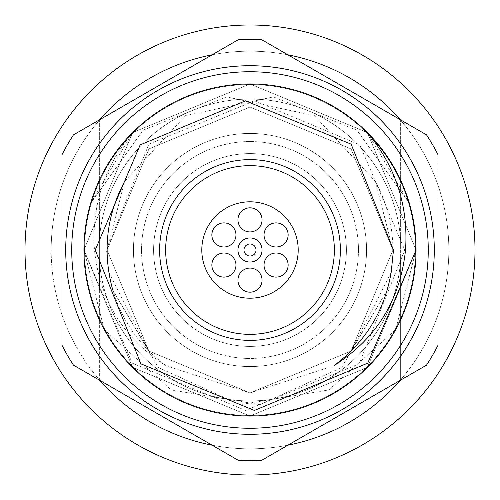 <?xml version="1.0" encoding="UTF-8"?>
<svg xmlns="http://www.w3.org/2000/svg" width="500" height="500" viewBox="0 0 500 500"><rect width="100%" height="100%" fill="white"/><g stroke="black" fill="none" stroke-linecap="round" stroke-linejoin="round"><path stroke-width="0.38" stroke-dasharray="2.5 1.88" d="M346.406 250A96.406 96.406 0 0 0 250 153.594A96.406 96.406 0 0 0 153.594 250A96.406 96.406 0 0 0 250 346.406A96.406 96.406 0 0 0 346.406 250A96.406 96.406 0 0 0 250 153.594A96.406 96.406 0 0 0 153.594 250A96.406 96.406 0 0 0 250 346.406A96.406 96.406 0 0 0 346.406 250A96.406 96.406 0 0 0 250 153.594A96.406 96.406 0 0 0 153.594 250A96.406 96.406 0 0 0 250 346.406A96.406 96.406 0 0 0 346.406 250A96.406 96.406 0 0 0 250 153.594A96.406 96.406 0 0 0 153.594 250A96.406 96.406 0 0 0 250 346.406A96.406 96.406 0 0 0 346.406 250M358.456 250A108.456 108.456 0 0 0 250 141.544A108.456 108.456 0 0 0 141.544 250A108.456 108.456 0 0 0 250 358.456A108.456 108.456 0 0 0 358.456 250A108.456 108.456 0 0 0 250 141.544A108.456 108.456 0 0 0 141.544 250A108.456 108.456 0 0 0 250 358.456A108.456 108.456 0 0 0 358.456 250M250 415.438A165.438 165.438 0 0 1 84.562 250A165.438 165.438 0 0 1 250 84.562A165.438 165.438 0 0 1 415.438 250A165.438 165.438 0 0 1 250 415.438A165.438 165.438 0 0 1 84.562 250A165.438 165.438 0 0 1 250 84.562A165.438 165.438 0 0 1 415.438 250A165.438 165.438 0 0 1 250 415.438A165.438 165.438 0 0 0 415.438 250A165.438 165.438 0 0 0 250 84.562A165.438 165.438 0 0 0 84.562 250A165.438 165.438 0 0 0 250 415.438A165.438 165.438 0 0 0 415.438 250A165.438 165.438 0 0 0 250 84.562A165.438 165.438 0 0 0 84.562 250A165.438 165.438 0 0 0 250 415.438A165.438 165.438 0 0 0 415.438 250A165.438 165.438 0 0 0 250 84.562A165.438 165.438 0 0 1 415.438 250A165.438 165.438 0 0 1 250 415.438A165.438 165.438 0 0 1 84.562 250A165.438 165.438 0 0 1 250 84.562A165.438 165.438 0 0 0 84.562 250A165.438 165.438 0 0 0 250 415.438M250 475A225 225 0 0 1 25 250A225 225 0 0 1 250 25A225 225 0 0 1 475 250A225 225 0 0 1 250 475A225 225 0 0 0 475 250A225 225 0 0 0 250 25A225 225 0 0 0 25 250A225 225 0 0 0 250 475A225 225 0 0 0 475 250A225 225 0 0 0 250 25A225 225 0 0 0 25 250A225 225 0 0 0 250 475A225 225 0 0 0 475 250A225 225 0 0 0 250 25A225 225 0 0 0 25 250A225 225 0 0 0 250 475M250 366.55A116.55 116.55 0 0 1 133.45 250A116.55 116.55 0 0 1 250 133.45A116.55 116.55 0 0 1 366.55 250A116.55 116.55 0 0 1 250 366.55A116.55 116.55 0 0 1 133.45 250A116.55 116.55 0 0 1 250 133.45A116.55 116.55 0 0 1 366.55 250A116.55 116.55 0 0 1 250 366.55A116.55 116.55 0 0 0 366.55 250A116.55 116.55 0 0 0 250 133.45A116.55 116.55 0 0 0 133.45 250A116.55 116.55 0 0 0 250 366.55A116.55 116.55 0 0 0 366.55 250A116.55 116.55 0 0 0 250 133.45A116.55 116.55 0 0 0 133.45 250A116.55 116.55 0 0 0 250 366.55A116.55 116.55 0 0 0 366.55 250A116.55 116.55 0 0 0 250 133.45A116.55 116.55 0 0 0 133.45 250A116.55 116.55 0 0 0 250 366.55M262.05 219.875A12.05 12.05 0 0 1 250 231.925A12.05 12.05 0 0 1 237.95 219.875A12.05 12.05 0 0 1 250 207.825A12.05 12.05 0 0 1 262.05 219.875A12.05 12.05 0 0 1 250 231.925A12.05 12.05 0 0 1 237.95 219.875A12.05 12.05 0 0 1 250 207.825A12.05 12.05 0 0 1 262.05 219.875A12.05 12.05 0 0 1 250 231.925A12.05 12.05 0 0 1 237.95 219.875A12.05 12.05 0 0 0 250 231.925A12.05 12.05 0 0 0 262.05 219.875A12.05 12.05 0 0 0 250 207.825A12.05 12.05 0 0 0 237.95 219.875A12.05 12.05 0 0 1 250 207.825A12.05 12.05 0 0 1 262.05 219.875A12.05 12.05 0 0 0 250 207.825A12.05 12.05 0 0 0 237.95 219.875A12.05 12.05 0 0 0 250 231.925A12.05 12.05 0 0 0 262.05 219.875A12.05 12.05 0 0 1 250 231.925A12.05 12.05 0 0 1 237.95 219.875A12.05 12.05 0 0 0 250 231.925A12.05 12.05 0 0 0 262.05 219.875A12.05 12.05 0 0 0 250 207.825A12.05 12.05 0 0 0 237.95 219.875A12.05 12.05 0 0 1 250 207.825A12.05 12.05 0 0 1 262.05 219.875M235.963 234.938A12.05 12.05 0 0 1 223.912 246.988A12.05 12.05 0 0 1 211.863 234.938A12.05 12.05 0 0 1 223.912 222.887A12.05 12.05 0 0 1 235.963 234.938A12.05 12.05 0 0 1 223.912 246.988A12.05 12.05 0 0 1 211.863 234.938A12.05 12.05 0 0 1 223.912 222.887A12.05 12.05 0 0 1 235.963 234.938A12.05 12.05 0 0 1 223.912 246.988A12.05 12.05 0 0 1 211.863 234.938A12.05 12.05 0 0 0 223.912 246.988A12.05 12.05 0 0 0 235.963 234.938A12.05 12.05 0 0 0 223.912 222.887A12.05 12.05 0 0 0 211.863 234.938A12.05 12.05 0 0 1 223.912 222.887A12.05 12.05 0 0 1 235.963 234.938A12.05 12.05 0 0 0 223.912 222.887A12.05 12.05 0 0 0 211.863 234.938A12.05 12.05 0 0 0 223.912 246.988A12.05 12.05 0 0 0 235.963 234.938A12.05 12.05 0 0 1 223.912 246.988A12.05 12.05 0 0 1 211.863 234.938A12.05 12.05 0 0 0 223.912 246.988A12.05 12.05 0 0 0 235.963 234.938A12.05 12.05 0 0 0 223.912 222.887A12.05 12.05 0 0 0 211.863 234.938A12.05 12.05 0 0 1 223.912 222.887A12.05 12.05 0 0 1 235.963 234.938M235.963 265.062A12.05 12.05 0 0 1 223.912 277.113A12.05 12.05 0 0 1 211.863 265.062A12.05 12.05 0 0 1 223.912 253.012A12.05 12.05 0 0 1 235.963 265.062A12.05 12.05 0 0 1 223.912 277.113A12.05 12.05 0 0 1 211.863 265.062A12.05 12.05 0 0 1 223.912 253.012A12.05 12.05 0 0 1 235.963 265.062A12.05 12.05 0 0 1 223.912 277.113A12.05 12.05 0 0 1 211.863 265.062A12.05 12.05 0 0 0 223.912 277.113A12.05 12.05 0 0 0 235.963 265.062A12.05 12.05 0 0 0 223.912 253.012A12.05 12.05 0 0 0 211.863 265.062A12.05 12.05 0 0 1 223.912 253.012A12.05 12.05 0 0 1 235.963 265.062A12.05 12.05 0 0 0 223.912 253.012A12.05 12.05 0 0 0 211.863 265.062A12.05 12.05 0 0 0 223.912 277.113A12.05 12.05 0 0 0 235.963 265.062A12.05 12.05 0 0 1 223.912 277.113A12.05 12.05 0 0 1 211.863 265.062A12.05 12.05 0 0 0 223.912 277.113A12.05 12.05 0 0 0 235.963 265.062A12.05 12.05 0 0 0 223.912 253.012A12.05 12.05 0 0 0 211.863 265.062A12.05 12.05 0 0 1 223.912 253.012A12.05 12.05 0 0 1 235.963 265.062M262.05 280.125A12.05 12.05 0 0 1 250 292.175A12.05 12.05 0 0 1 237.95 280.125A12.05 12.05 0 0 1 250 268.075A12.05 12.05 0 0 1 262.05 280.125A12.05 12.05 0 0 1 250 292.175A12.05 12.05 0 0 1 237.95 280.125A12.05 12.05 0 0 1 250 268.075A12.05 12.05 0 0 1 262.05 280.125A12.05 12.05 0 0 1 250 292.175A12.05 12.05 0 0 1 237.95 280.125A12.05 12.05 0 0 0 250 292.175A12.05 12.05 0 0 0 262.05 280.125A12.05 12.05 0 0 0 250 268.075A12.05 12.05 0 0 0 237.95 280.125A12.05 12.05 0 0 1 250 268.075A12.05 12.05 0 0 1 262.05 280.125A12.05 12.05 0 0 0 250 268.075A12.05 12.05 0 0 0 237.95 280.125A12.05 12.05 0 0 0 250 292.175A12.05 12.05 0 0 0 262.05 280.125A12.05 12.05 0 0 1 250 292.175A12.05 12.05 0 0 1 237.95 280.125A12.05 12.05 0 0 0 250 292.175A12.05 12.05 0 0 0 262.05 280.125A12.05 12.05 0 0 0 250 268.075A12.05 12.05 0 0 0 237.95 280.125A12.05 12.05 0 0 1 250 268.075A12.05 12.05 0 0 1 262.05 280.125M288.137 265.062A12.05 12.05 0 0 1 276.087 277.113A12.05 12.05 0 0 1 264.037 265.062A12.05 12.05 0 0 1 276.087 253.012A12.05 12.05 0 0 1 288.137 265.062A12.05 12.05 0 0 1 276.087 277.113A12.05 12.05 0 0 1 264.037 265.062A12.05 12.05 0 0 1 276.087 253.012A12.05 12.05 0 0 1 288.137 265.062A12.05 12.05 0 0 1 276.087 277.113A12.05 12.05 0 0 1 264.037 265.062A12.05 12.05 0 0 0 276.087 277.113A12.05 12.05 0 0 0 288.137 265.062A12.05 12.05 0 0 0 276.087 253.012A12.05 12.05 0 0 0 264.037 265.062A12.05 12.05 0 0 1 276.087 253.012A12.05 12.05 0 0 1 288.137 265.062A12.05 12.05 0 0 0 276.087 253.012A12.05 12.05 0 0 0 264.037 265.062A12.05 12.05 0 0 0 276.087 277.113A12.05 12.05 0 0 0 288.137 265.062A12.05 12.05 0 0 1 276.087 277.113A12.05 12.05 0 0 1 264.037 265.062A12.05 12.05 0 0 0 276.087 277.113A12.05 12.05 0 0 0 288.137 265.062A12.05 12.05 0 0 0 276.087 253.012A12.05 12.05 0 0 0 264.037 265.062A12.05 12.05 0 0 1 276.087 253.012A12.05 12.05 0 0 1 288.137 265.062M288.137 234.938A12.05 12.05 0 0 1 276.087 246.988A12.05 12.05 0 0 1 264.037 234.938A12.05 12.05 0 0 1 276.087 222.887A12.05 12.05 0 0 1 288.137 234.938A12.05 12.05 0 0 1 276.087 246.988A12.05 12.05 0 0 1 264.037 234.938A12.05 12.05 0 0 1 276.087 222.887A12.05 12.05 0 0 1 288.137 234.938A12.05 12.05 0 0 1 276.087 246.988A12.05 12.05 0 0 1 264.037 234.938A12.05 12.05 0 0 0 276.087 246.988A12.05 12.05 0 0 0 288.137 234.938A12.05 12.05 0 0 0 276.087 222.887A12.05 12.05 0 0 0 264.037 234.938A12.05 12.05 0 0 1 276.087 222.887A12.05 12.05 0 0 1 288.137 234.938A12.05 12.05 0 0 0 276.087 222.887A12.05 12.05 0 0 0 264.037 234.938A12.05 12.05 0 0 0 276.087 246.988A12.05 12.05 0 0 0 288.137 234.938A12.05 12.05 0 0 1 276.087 246.988A12.05 12.05 0 0 1 264.037 234.938A12.05 12.05 0 0 0 276.087 246.988A12.05 12.05 0 0 0 288.137 234.938A12.05 12.05 0 0 0 276.087 222.887A12.05 12.05 0 0 0 264.037 234.938A12.05 12.05 0 0 1 276.087 222.887A12.05 12.05 0 0 1 288.137 234.938M201.8 250A48.2 48.2 0 0 1 250 201.8A48.2 48.2 0 0 1 298.2 250A48.2 48.2 0 0 1 250 298.2A48.2 48.2 0 0 1 201.8 250A48.2 48.2 0 0 1 250 201.8A48.2 48.2 0 0 1 298.2 250A48.2 48.2 0 0 1 250 298.2A48.2 48.2 0 0 1 201.8 250A48.2 48.2 0 0 0 250 298.2A48.2 48.2 0 0 0 298.2 250A48.2 48.2 0 0 0 250 201.8A48.2 48.2 0 0 0 201.8 250M243.975 250A6.025 6.025 0 0 1 250 243.975A6.025 6.025 0 0 1 256.025 250A6.025 6.025 0 0 1 250 256.025A6.025 6.025 0 0 1 243.975 250M262.05 250A12.05 12.05 0 0 0 250 237.95A12.05 12.05 0 0 0 237.95 250A12.05 12.05 0 0 1 250 237.95A12.05 12.05 0 0 1 262.05 250A12.05 12.05 0 0 1 250 262.05A12.05 12.05 0 0 1 237.95 250A12.05 12.05 0 0 0 250 262.05A12.05 12.05 0 0 0 262.05 250A12.05 12.05 0 0 0 250 237.95A12.05 12.05 0 0 0 237.95 250A12.05 12.05 0 0 0 250 262.05A12.05 12.05 0 0 0 262.05 250M340.375 250A90.375 90.375 0 0 0 250 159.625A90.375 90.375 0 0 0 159.625 250A90.375 90.375 0 0 1 250 159.625A90.375 90.375 0 0 1 340.375 250A90.375 90.375 0 0 1 250 340.375A90.375 90.375 0 0 1 159.625 250A90.375 90.375 0 0 0 250 340.375A90.375 90.375 0 0 0 340.375 250A90.375 90.375 0 0 0 250 159.625A90.375 90.375 0 0 0 159.625 250A90.375 90.375 0 0 0 250 340.375A90.375 90.375 0 0 0 340.375 250A90.375 90.375 0 0 1 250 340.375A90.375 90.375 0 0 1 159.625 250M448.831 250A198.831 198.831 0 0 0 250 51.169A198.831 198.831 0 0 0 51.169 250A198.831 198.831 0 0 1 99.369 120.213L99.369 379.787A198.831 198.831 0 0 1 51.169 250A198.831 198.831 0 0 0 250 448.831A198.831 198.831 0 0 0 448.831 250A198.831 198.831 0 0 1 400.631 379.787L400.631 120.213A198.831 198.831 0 0 1 448.831 250A198.831 198.831 0 0 0 99.369 120.213A198.831 198.831 0 0 0 51.169 250A198.831 198.831 0 0 1 250 51.169A198.831 198.831 0 0 1 448.831 250A198.831 198.831 0 0 1 250 448.831A198.831 198.831 0 0 1 51.169 250A198.831 198.831 0 0 0 400.631 379.787A198.831 198.831 0 0 0 448.831 250M375.438 181.462L392.938 250L351.075 351.075L250 392.938L148.925 351.075L107.062 250L148.925 148.925L250 107.062L351.075 148.925L392.938 250L351.075 351.075L250 392.938L148.925 351.075L107.062 250L148.925 148.925L250 107.062L351.075 148.925L392.938 250L351.075 351.075L250 392.938L148.925 351.075L107.062 250L148.925 148.925L250 107.062L351.075 148.925L392.938 250L351.075 351.075L250 392.938L148.925 351.075L107.062 250L148.925 148.925L250 107.062L351.075 148.925L392.938 250L351.075 351.075L250 392.938L166.088 365.719C123.631 338.644 99.756 300.069 94.475 250C91.531 205.769 104.231 166.631 132.587 132.587A166.05 166.05 0 0 1 416.05 250A166.05 166.05 0 0 1 250 416.05A166.05 166.05 0 0 1 83.95 250L132.587 367.413L250 416.05L367.413 367.413L416.05 250A166.05 166.05 0 0 1 250 416.05A166.05 166.05 0 0 1 83.95 250L132.587 367.413L250 416.05L367.413 367.413L416.05 250L367.413 132.587L250 83.95L132.587 132.587L83.95 250L132.587 367.413L250 416.05L367.413 367.413L416.05 250L367.413 132.587L250 83.95L132.587 132.587L90.662 203.263L143.062 130.2L226.606 96.912L314.387 115.612L375.438 181.462C393.756 216.2 397.669 252.463 387.156 290.238L341.656 367.519L259.887 404.656L171.119 389.931L104.281 329.619A166.05 166.05 0 0 1 83.95 250L132.587 367.413L250 416.05L367.413 367.413L416.05 250L367.413 132.587L250 83.95L132.587 132.587L83.95 250L132.587 367.413L250 416.05L367.413 367.413L416.05 250L367.413 132.587L250 83.95L132.587 132.587L83.95 250L132.587 367.413L250 416.05L367.413 367.413L416.05 250L367.413 132.587L250 83.95L132.587 132.587L83.95 250L132.587 367.413L250 416.05L367.413 367.413L416.05 250L367.413 132.587L250 83.95L132.587 132.587L83.95 250L132.587 367.413L250 416.05L367.413 367.413L416.05 250L367.413 132.587L250 83.95L132.587 132.587L83.95 250L132.587 367.413L250 416.05L367.413 367.413L416.05 250L367.413 132.587L250 83.95L132.587 132.587L83.95 250L132.587 367.413L250 416.05L367.413 367.413L416.05 250L367.413 132.587L250 83.95L132.587 132.587L83.95 250A166.05 166.05 0 0 1 90.662 203.263M166.088 365.719C134.637 342.194 115.556 311.119 108.844 272.488L106.506 250L148.863 144.162L254.531 100.838L359.856 144.906L404.769 250L359.056 363.862L245.6 410.444L132.256 363.15L83.95 250A166.05 166.05 0 0 1 250 83.95A166.05 166.05 0 0 1 416.05 250L367.413 132.587L250 83.95L132.587 132.587L83.95 250L104.281 329.619M434.288 250A184.288 184.288 0 0 0 250 65.713A184.288 184.288 0 0 0 65.713 250A184.288 184.288 0 0 1 250 65.713A184.288 184.288 0 0 1 434.288 250A184.288 184.288 0 0 1 250 434.288A184.288 184.288 0 0 1 65.713 250A184.288 184.288 0 0 0 250 434.288A184.288 184.288 0 0 0 434.288 250A184.288 184.288 0 0 0 250 65.713A184.288 184.288 0 0 0 65.713 250A184.288 184.288 0 0 0 250 434.288A184.288 184.288 0 0 0 434.288 250A184.288 184.288 0 0 0 250 65.713A184.288 184.288 0 0 0 65.713 250A184.288 184.288 0 0 0 250 434.288A184.288 184.288 0 0 0 434.288 250A184.288 184.288 0 0 0 250 65.713A184.288 184.288 0 0 0 65.713 250A184.288 184.288 0 0 0 250 434.288A184.288 184.288 0 0 0 434.288 250A184.288 184.288 0 0 1 250 434.288A184.288 184.288 0 0 1 65.713 250A184.288 184.288 0 0 1 250 65.713A184.288 184.288 0 0 1 434.288 250A184.288 184.288 0 0 1 250 434.288A184.288 184.288 0 0 1 65.713 250A184.288 184.288 0 0 1 250 65.713A184.288 184.288 0 0 1 434.288 250A184.288 184.288 0 0 1 250 434.288A184.288 184.288 0 0 1 65.713 250M437.987 200.775L437.987 345.3A210.763 210.763 0 0 1 426.525 365.15A210.763 210.763 0 0 0 437.987 345.3L437.987 250L437.987 345.3A210.763 210.763 0 0 1 426.525 365.15L261.462 460.45L426.525 365.15A210.763 210.763 0 0 0 437.987 345.3L437.987 250L437.987 345.3A210.763 210.763 0 0 1 426.525 365.15L261.462 460.45A210.763 210.763 0 0 1 238.538 460.45L73.475 365.15L238.538 460.45A210.763 210.763 0 0 0 261.462 460.45L426.525 365.15A210.763 210.763 0 0 0 437.987 345.3L437.987 154.7A210.763 210.763 0 0 0 426.525 134.85L261.462 39.55L426.525 134.85A210.763 210.763 0 0 1 437.987 154.7L437.987 294.962M62.013 268.225L62.013 154.7A210.763 210.763 0 0 1 73.475 134.85A210.763 210.763 0 0 0 62.013 154.7A210.763 210.763 0 0 1 73.475 134.85L238.538 39.55L73.475 134.85A210.763 210.763 0 0 0 62.013 154.7L62.013 345.3A210.763 210.763 0 0 0 73.475 365.15A210.763 210.763 0 0 1 62.013 345.3L62.013 250L62.013 345.3A210.763 210.763 0 0 0 73.475 365.15L238.538 460.45L73.475 365.15A210.763 210.763 0 0 1 62.013 345.3L62.013 250L62.013 345.3A210.763 210.763 0 0 0 73.475 365.15L238.538 460.45A210.763 210.763 0 0 0 261.462 460.45A210.763 210.763 0 0 1 238.538 460.45L73.475 365.15A210.763 210.763 0 0 1 62.013 345.3A210.763 210.763 0 0 0 73.475 365.15L238.538 460.45A210.763 210.763 0 0 0 261.462 460.45L426.525 365.15L261.462 460.45A210.763 210.763 0 0 1 238.538 460.45A210.763 210.763 0 0 0 261.462 460.45L426.525 365.15A210.763 210.763 0 0 0 437.987 345.3M99.075 250A150.925 150.925 0 0 1 250 99.075A150.925 150.925 0 0 1 400.925 250A150.925 150.925 0 0 1 250 400.925A150.925 150.925 0 0 1 99.075 250A150.925 150.925 0 0 0 250 400.925A150.925 150.925 0 0 0 400.925 250A150.925 150.925 0 0 0 250 99.075A150.925 150.925 0 0 0 99.075 250M400.087 119.581A198.831 198.831 0 0 1 400.631 120.213L400.631 240.594A150.925 150.925 0 0 0 250 99.075A150.925 150.925 0 0 0 99.369 240.594L99.369 120.213A198.831 198.831 0 0 1 99.913 119.581M132.587 132.587C100.894 165.312 84.681 204.45 83.95 250A166.05 166.05 0 0 0 250 416.05A166.05 166.05 0 0 0 416.05 250L367.413 367.413L250 416.05L132.587 367.413L83.95 250L132.587 132.587L250 83.95L367.413 132.587L416.05 250L367.413 367.413L250 416.05L132.587 367.413L83.95 250L132.587 132.587L250 83.95L367.413 132.587L409.338 203.263L356.938 130.2L273.394 96.912L185.613 115.612L124.562 181.462L107.062 250L148.925 351.075L250 392.938L351.075 351.075L392.938 250L351.075 148.925L250 107.062L148.925 148.925L107.062 250L148.925 351.075L250 392.938L351.075 351.075L392.938 250L351.075 148.925L250 107.062L148.925 148.925L107.062 250L148.925 351.075L250 392.938L351.075 351.075L392.938 250L351.075 148.925L250 107.062L148.925 148.925L107.062 250L148.925 351.075L250 392.938L351.075 351.075L392.938 250L351.075 148.925L250 107.062L148.925 148.925L107.062 250L148.925 351.075L250 392.938L333.913 365.719M437.987 154.7A210.763 210.763 0 0 0 426.525 134.85A210.763 210.763 0 0 1 437.987 154.7L437.987 250L437.987 154.7A210.763 210.763 0 0 0 426.525 134.85L261.462 39.55A210.763 210.763 0 0 0 238.538 39.55A210.763 210.763 0 0 1 261.462 39.55A210.763 210.763 0 0 0 238.538 39.55L73.475 134.85L238.538 39.55A210.763 210.763 0 0 1 261.462 39.55L426.525 134.85L261.462 39.55A210.763 210.763 0 0 0 238.538 39.55L73.475 134.85L238.538 39.55A210.763 210.763 0 0 1 261.462 39.55L426.525 134.85A210.763 210.763 0 0 1 437.987 154.7A210.763 210.763 0 0 0 426.525 134.85L261.462 39.55A210.763 210.763 0 0 0 238.538 39.55L73.475 134.85A210.763 210.763 0 0 0 62.013 154.7L62.013 345.3M99.913 380.419A198.831 198.831 0 0 1 99.369 379.787L99.369 259.406A150.925 150.925 0 0 0 250 400.925A150.925 150.925 0 0 0 400.631 259.406L400.631 379.787A198.831 198.831 0 0 1 400.087 380.419M108.844 272.488L148.925 351.075L250 392.938L351.075 351.075L392.938 250L351.075 148.925L250 107.062L148.925 148.925L107.062 250L148.925 351.075L250 392.938L351.075 351.075L392.938 250L351.075 148.925L250 107.062L148.925 148.925L107.062 250L148.925 351.075L250 392.938L351.075 351.075L392.938 250L351.075 148.925L250 107.062L148.925 148.925L107.062 250L148.925 351.075L250 392.938L351.075 351.075L392.938 250L351.075 148.925L250 107.062L148.925 148.925L107.062 250L148.925 351.075L250 392.938L351.075 351.075L387.156 290.238M99.369 240.594L99.369 259.406L99.369 240.594A150.925 150.925 0 0 1 250 99.075A150.925 150.925 0 0 1 400.631 240.594L400.631 259.406A150.925 150.925 0 0 1 250 400.925A150.925 150.925 0 0 1 99.369 259.406L99.225 250L99.369 259.406M212.1 54.812A198.831 198.831 0 0 1 287.9 54.812M367.413 132.587A166.05 166.05 0 0 0 83.95 250L132.587 132.587L250 83.95L367.413 132.587L416.05 250L367.413 367.413L250 416.05L132.587 367.413L83.95 250L132.587 132.587L250 83.95L367.413 132.587L416.05 250L367.413 367.413L250 416.05L132.587 367.413L83.95 250L132.587 132.587L250 83.95L367.413 132.587L416.05 250L367.413 367.413L250 416.05L132.587 367.413L83.95 250L132.587 132.587L250 83.95L367.413 132.587L416.05 250L367.413 367.413L250 416.05L132.587 367.413L83.95 250L132.587 132.587L250 83.95L367.413 132.587L416.05 250L367.413 367.413L250 416.05L132.587 367.413L83.95 250L132.587 132.587L250 83.95L367.413 132.587L416.05 250L367.413 367.413L250 416.05L132.587 367.413L83.95 250L132.587 132.587L250 83.95L367.413 132.587L416.05 250L367.413 367.413L250 416.05L132.587 367.413L83.95 250L132.587 132.587L250 83.95L367.413 132.587L416.05 250L367.413 367.413L250 416.05L132.587 367.413L83.95 250M62.013 337.244L62.013 277.262M437.987 303.637L437.987 337.244M416.05 250L395.719 329.619A166.05 166.05 0 0 0 409.338 203.263M99.369 289.306L99.369 217.831M391.156 272.488L351.075 351.075L250 392.938L148.925 351.075L107.062 250L148.925 148.925L250 107.062L351.075 148.925L392.938 250L351.075 351.075L250 392.938L148.925 351.075L107.062 250L148.925 148.925L250 107.062L351.075 148.925L392.938 250L351.075 351.075L250 392.938L148.925 351.075L107.062 250L148.925 148.925L250 107.062L351.075 148.925L392.938 250L351.075 351.075L250 392.938L148.925 351.075L107.062 250L148.925 148.925L250 107.062L351.075 148.925L392.938 250L351.075 351.075L250 392.938L148.925 351.075L112.844 290.238L158.344 367.519L240.113 404.656L328.881 389.931L395.719 329.619M62.013 154.7A210.763 210.763 0 0 1 73.475 134.85A210.763 210.763 0 0 0 62.013 154.7L62.013 200.775M287.9 445.188A198.831 198.831 0 0 1 212.1 445.188M165.65 250A84.35 84.35 0 0 1 250 165.65A84.35 84.35 0 0 1 334.35 250A84.35 84.35 0 0 1 250 334.35A84.35 84.35 0 0 1 165.65 250M71.737 250A178.263 178.263 0 0 1 250 71.737A178.263 178.263 0 0 1 428.263 250A178.263 178.263 0 0 1 250 428.263A178.263 178.263 0 0 1 71.737 250M400.775 250L400.631 240.594L400.775 250"/><path stroke-width="0.75" d="M250 25A225 225 0 0 1 475 250A225 225 0 0 1 250 475A225 225 0 0 1 25 250A225 225 0 0 1 250 25M237.95 219.875A12.05 12.05 0 0 0 250 231.925A12.05 12.05 0 0 0 262.05 219.875A12.05 12.05 0 0 0 250 207.825A12.05 12.05 0 0 0 237.95 219.875M264.037 234.938A12.05 12.05 0 0 0 276.087 246.988A12.05 12.05 0 0 0 288.137 234.938A12.05 12.05 0 0 0 276.087 222.887A12.05 12.05 0 0 0 264.037 234.938M264.037 265.062A12.05 12.05 0 0 0 276.087 277.113A12.05 12.05 0 0 0 288.137 265.062A12.05 12.05 0 0 0 276.087 253.012A12.05 12.05 0 0 0 264.037 265.062M237.95 280.125A12.05 12.05 0 0 0 250 292.175A12.05 12.05 0 0 0 262.05 280.125A12.05 12.05 0 0 0 250 268.075A12.05 12.05 0 0 0 237.95 280.125M211.863 265.062A12.05 12.05 0 0 0 223.912 277.113A12.05 12.05 0 0 0 235.963 265.062A12.05 12.05 0 0 0 223.912 253.012A12.05 12.05 0 0 0 211.863 265.062M211.863 234.938A12.05 12.05 0 0 0 223.912 246.988A12.05 12.05 0 0 0 235.963 234.938A12.05 12.05 0 0 0 223.912 222.887A12.05 12.05 0 0 0 211.863 234.938M298.2 250A48.2 48.2 0 0 0 250 201.8A48.2 48.2 0 0 0 201.8 250A48.2 48.2 0 0 0 250 298.2A48.2 48.2 0 0 0 298.2 250M256.025 250A6.025 6.025 0 0 0 250 243.975A6.025 6.025 0 0 0 243.975 250A6.025 6.025 0 0 0 250 256.025A6.025 6.025 0 0 0 256.025 250M237.95 250A12.05 12.05 0 0 1 250 237.95A12.05 12.05 0 0 1 262.05 250A12.05 12.05 0 0 1 250 262.05A12.05 12.05 0 0 1 237.95 250M159.625 250A90.375 90.375 0 0 1 250 159.625A90.375 90.375 0 0 1 340.375 250A90.375 90.375 0 0 1 250 340.375A90.375 90.375 0 0 1 159.625 250A90.375 90.375 0 0 0 250 340.375A90.375 90.375 0 0 0 340.375 250M99.913 119.581A198.831 198.831 0 0 1 212.1 54.812M287.9 54.812A198.831 198.831 0 0 1 400.087 119.581M95.231 250L140.944 363.862L254.4 410.444L367.744 363.15L416.05 250A166.05 166.05 0 0 0 250 83.95A166.05 166.05 0 0 0 83.95 250A166.05 166.05 0 0 0 250 416.05A166.05 166.05 0 0 0 416.05 250C415.319 204.45 399.106 165.312 367.413 132.587C395.769 166.631 408.469 205.769 405.525 250C400.244 300.069 376.369 338.644 333.913 365.719C365.363 342.194 384.444 311.119 391.156 272.488L393.494 250L351.138 144.162L245.469 100.838L140.144 144.906L95.231 250M65.713 250A184.288 184.288 0 0 1 250 65.713A184.288 184.288 0 0 1 434.288 250A184.288 184.288 0 0 1 250 434.288A184.288 184.288 0 0 1 65.713 250A184.288 184.288 0 0 0 250 434.288A184.288 184.288 0 0 0 434.288 250M437.987 200.775L437.987 345.3A210.763 210.763 0 0 1 426.525 365.15L261.462 460.45A210.763 210.763 0 0 1 238.538 460.45L73.475 365.15A210.763 210.763 0 0 1 62.013 345.3L62.013 200.775M62.013 345.3L62.013 337.244M62.013 277.262L62.013 268.225M437.987 294.962L437.987 303.637M437.987 337.244L437.987 345.3M99.369 217.831L99.369 240.594M124.562 181.462C106.244 216.2 102.331 252.463 112.844 290.238M437.987 154.7A210.763 210.763 0 0 0 426.525 134.85L261.462 39.55A210.763 210.763 0 0 0 238.538 39.55L73.475 134.85A210.763 210.763 0 0 0 62.013 154.7M400.087 380.419A198.831 198.831 0 0 1 287.9 445.188M212.1 445.188A198.831 198.831 0 0 1 99.913 380.419M99.369 259.406L99.369 289.306M334.35 250A84.35 84.35 0 0 0 250 165.65A84.35 84.35 0 0 0 165.65 250A84.35 84.35 0 0 0 250 334.35A84.35 84.35 0 0 0 334.35 250M428.263 250A178.263 178.263 0 0 0 250 71.737A178.263 178.263 0 0 0 71.737 250A178.263 178.263 0 0 0 250 428.263A178.263 178.263 0 0 0 428.263 250"/></g></svg>
